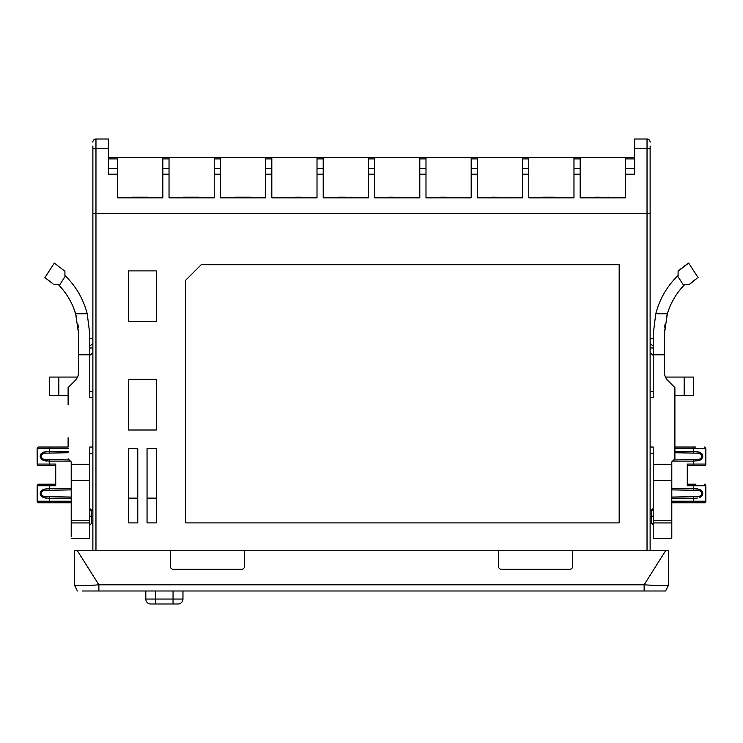 <?xml version="1.0" encoding="UTF-8"?>
<svg xmlns="http://www.w3.org/2000/svg" width="743" height="743" viewBox="0 0 743 743"><rect width="100%" height="100%" fill="white"/><g stroke="black" fill="none" stroke-linecap="round" stroke-linejoin="round"><path stroke-width="1.11" d="M82.352 590.991L644.125 590.991L644.125 584.806C669.415 586.431 666.35 585.252 668.133 585.233L668.7 584.806L668.7 550.749L498.432 550.749L498.432 566.231A3.093 3.093 0 0 0 501.525 569.324L569.63 569.324A3.093 3.093 0 0 0 572.732 566.231L572.732 550.749L647.032 550.749L647.032 213.306L650.125 213.306L95.968 213.306L95.968 550.749L92.875 550.749L92.875 213.306L95.968 213.306L92.875 213.306L92.875 145.99M92.875 142.099A3.093 3.093 0 0 1 95.968 139.006L108.357 139.006L108.357 174.15L117.645 174.15L117.645 157.581L220.42 157.581L220.42 158.909L214.235 158.909L214.235 197.824L169.032 197.824L169.032 157.581M647.032 550.749L650.125 550.749L650.125 148.294L647.032 148.294L647.032 139.006L634.643 139.006L634.643 174.15L625.355 174.15L625.355 197.824L580.162 197.824L580.162 157.581L634.643 157.581M650.125 145.99L650.125 148.294M647.032 139.006A3.093 3.093 0 0 1 650.125 142.099A3.093 3.093 0 0 0 647.032 139.006A3.093 3.093 0 0 1 650.125 142.099M580.162 157.581L265.623 157.581L265.623 197.824L220.42 197.824L220.42 158.909M317.01 157.581L317.01 197.824L271.817 197.824L271.817 157.581M368.407 157.581L368.407 197.824L323.205 197.824L323.205 157.581M419.795 157.581L419.795 197.824L374.593 197.824L374.593 157.581M471.183 157.581L471.183 197.824L425.99 197.824L425.99 157.581M522.58 157.581L522.58 197.824L477.377 197.824L477.377 157.581M573.967 157.581L573.967 197.824L528.765 197.824L528.765 157.581M162.838 157.581L162.838 197.824L117.645 197.824L117.645 174.15M108.357 157.581L117.645 157.581M265.623 157.581L220.42 157.581M214.235 157.581L214.235 158.909M625.355 157.581L625.355 174.15M580.162 197.824L594.985 197.824L594.985 197.201L597.4 197.201L597.4 197.824M597.4 197.201L625.355 197.824M135.18 197.824L135.18 197.201L134.752 197.824M134.752 197.201L132.533 197.201L132.533 197.824L117.645 197.824M145.656 197.824L145.656 197.201L134.706 197.201M162.838 197.824L148.015 197.824L148.015 197.201L145.656 197.201M147.198 197.201L147.198 197.824M147.448 197.201L147.448 197.824M528.765 197.824L542.724 197.824L542.724 197.201L544.303 197.201L544.303 197.824M552.597 197.201L573.967 197.824M477.377 197.824L492.08 197.824L492.08 197.201L493.185 197.201L493.185 197.824M493.185 197.201L522.58 197.824M425.99 197.824L440.673 197.824L440.673 197.201L444.295 197.201L444.295 197.824M444.472 197.824L444.472 197.201L471.183 197.824M374.593 197.824L388.914 197.824L388.914 197.201L391.524 197.201L391.524 197.824M391.524 197.201L419.795 197.824M323.205 197.824L338.046 197.824L338.046 197.201L343.842 197.201L343.842 197.824M343.842 197.201L368.407 197.824M317.01 197.824L300.804 197.824L300.804 197.201L297.079 197.201L297.079 197.824M297.079 197.201L271.817 197.824M239.153 197.824L239.153 197.201L235.225 197.201L235.225 197.824L220.42 197.824M238.967 197.201L238.967 197.824M249.072 197.201L239.153 197.201M242.766 197.201L242.766 197.824M243.24 197.201L243.24 197.824M265.623 197.824L250.939 197.824L250.939 197.201L248.654 197.201L248.654 197.824M295.101 197.201L295.101 197.824M351.383 197.824L351.383 197.201L351.077 197.824M499.881 197.201L499.881 197.824M557.956 197.201L557.956 197.824M552.727 197.824L552.727 197.201L552.727 197.824L552.727 197.201L544.303 197.201M169.032 197.824L183.419 197.824L183.419 197.201L184.57 197.201L184.57 197.824M198.539 197.824L198.539 197.201L198.901 197.824L214.235 197.824M188.007 197.824L188.007 197.201L184.57 197.201M187.821 197.201L187.821 197.824M198.539 197.201L188.007 197.201M667.344 587.509L665.607 590.991L644.125 590.991M98.875 590.991L93.339 590.991L98.875 590.991L98.875 584.806C84.34 585.93 76.148 585.93 74.3 584.806L74.3 550.749L77.393 550.749L98.875 584.806L644.125 584.806L665.607 550.749M668.681 584.89L665.607 590.991M662.505 550.749L668.7 550.749L668.7 566.231M498.432 550.749L77.393 550.749M95.968 550.749L170.268 550.749L170.268 566.231A3.093 3.093 0 0 0 173.37 569.324L241.475 569.324A3.093 3.093 0 0 0 244.568 566.231L244.568 550.749M80.495 550.749L74.3 550.749M634.643 148.294L647.032 148.294L647.032 213.306L95.968 213.306L95.968 148.294L92.875 148.294M137.761 522.886L128.474 522.886L128.474 448.586L137.761 448.586L137.761 522.886M185.75 522.886L185.75 280.176L201.232 264.694L619.17 264.694L619.17 522.886L185.75 522.886M156.336 522.886L147.049 522.886L147.049 448.586L156.336 448.586L156.336 522.886M156.336 430.011L156.336 379.236L128.474 379.236L128.474 430.011L156.336 430.011M156.336 321.654L156.336 270.889L128.474 270.889L128.474 321.654L156.336 321.654M137.761 498.116L128.474 498.116M156.336 498.116L147.049 498.116M665.477 377.072L684.182 377.072L684.182 395.647L693.47 395.647L693.47 377.072L684.182 377.072M674.895 395.647L684.182 395.647M650.125 447.035L653.218 447.035L653.218 538.369L671.793 538.369L671.793 461.895L674.895 458.803L674.895 387.595L667.994 380.704A12.38 12.38 0 0 1 664.363 371.946L664.363 334.044L667.344 313.787C670.632 303.033 676.102 293.624 683.764 285.544L684.452 284.829M687.294 264.016L688.687 263.087L690.368 265.688L688.687 263.087L678.09 271.214L678.09 275.449L677.56 275.969C666.889 286.51 659.635 299.113 655.781 313.787L653.218 334.044L653.218 397.505L650.125 397.505M695.94 447.035L674.895 447.035M693.47 465.61L693.47 461.124L699.609 460.474C703.862 457.744 703.862 454.976 699.609 452.181L693.47 451.53L693.47 448.586L705.85 448.586A1.551 1.551 0 0 0 704.299 447.035A1.551 1.551 0 0 1 705.85 448.586L705.85 464.069A1.551 1.551 0 0 1 704.299 465.61L687.275 465.61M701.541 496.482L699.609 497.624C703.862 494.894 703.862 492.126 699.609 489.331L702.692 493.751M695.968 488.745L697.807 488.922M671.793 502.76L693.47 502.76L693.47 498.274L697.826 498.033M695.94 484.185L687.275 484.185M693.47 502.76L704.299 502.76A1.551 1.551 0 0 0 705.85 501.219A1.551 1.551 0 0 1 704.299 502.76M671.793 489.878L698.996 490.361L699.609 489.331L693.47 488.68L693.47 485.736L705.85 485.736A1.551 1.551 0 0 0 704.299 484.185A1.551 1.551 0 0 1 705.85 485.736L705.85 501.219L671.793 501.219M698.996 490.361C702.729 492.442 702.729 494.513 698.996 496.584L671.793 497.076M674.895 452.728L698.996 453.211C702.729 455.292 702.729 457.363 698.996 459.434L673.771 459.926M704.299 465.61A1.551 1.551 0 0 0 705.85 464.069L687.275 464.069L687.275 485.736L693.47 485.736L693.47 484.185M702.014 453.908L702.692 456.601M701.541 459.332L697.826 460.883M695.968 451.595L697.807 451.772M664.79 326.307L664.92 325.258M665.041 324.32A1.235 1.235 0 0 1 665.041 324.347A1.235 1.235 0 0 0 665.041 324.32L664.706 327.171M669.22 308.364A1.235 1.235 0 0 0 669.239 308.308L667.26 314.066M667.66 312.766L668.124 311.373M668.533 310.184L668.904 309.19M691.51 282.516L689.077 284.653L684.628 284.653L689.077 284.653L696.943 278.411M695.541 279.396L693.73 280.733M698.114 277.631L690.368 265.688M683.764 285.544L677.56 275.969L678.09 275.449L678.09 271.214L680.894 268.799M683.467 266.756L685.631 265.167M653.218 453.23L650.125 453.23M653.218 391.31L650.125 391.31M653.218 347.975L650.125 347.975M653.218 355.405L650.125 352.823M653.218 338.687L650.125 338.687M653.218 346.117L650.125 343.535M653.218 508.955A1.551 1.384 0 0 1 651.76 510.339A3.715 3.325 180 0 0 650.125 510.785M58.818 377.072L49.53 377.072L49.53 395.647L58.818 395.647L58.818 377.072L77.523 377.072M49.53 377.072L49.53 395.647L68.105 395.647L57.276 395.647M58.818 395.647L68.105 395.647L68.105 387.595L75.006 380.704A12.38 12.38 11.5 0 0 78.637 371.946L78.637 334.044L75.656 313.787L87.219 313.787C83.448 299.262 76.195 286.649 65.44 275.969L64.91 275.449L64.91 271.214L54.313 263.087L64.91 271.214L64.91 275.449L65.44 275.969L59.236 285.544C66.898 293.624 72.368 303.033 75.656 313.787M92.875 397.505L89.782 397.505L89.782 334.044L87.219 313.787M89.782 447.035L92.875 447.035L89.782 447.035L89.782 480.535L71.207 480.535L71.207 530.623M71.207 473.913L71.207 461.895L68.105 458.803L71.207 461.895L71.207 480.535M68.105 387.595L68.105 404.935M78.637 362.993L78.637 371.946M71.207 538.369L89.782 538.369L71.207 538.369L89.782 538.369L71.207 538.369L89.782 538.369L71.207 538.369L89.782 538.369L89.782 480.535M71.207 519.134L71.207 501.088M71.207 536.725L71.207 501.219L49.53 501.219L49.53 502.76L71.207 502.76L38.701 502.76A1.551 1.551 -168.5 0 1 37.15 501.219L37.15 485.736A1.551 1.551 -168.5 0 1 38.701 484.185L55.725 484.185L55.725 466.855L55.725 482.95M68.105 437.748L68.105 447.035L47.06 447.035M47.06 465.61L55.725 465.61L47.06 465.61M49.53 447.035L49.53 448.586L37.15 448.586L37.15 464.069A1.551 1.551 11.5 0 0 38.701 465.61A1.551 1.551 -168.5 0 1 37.15 464.069L37.15 448.586A1.551 1.551 -168.5 0 1 38.701 447.035L68.105 447.035L38.701 447.035M55.725 466.855L55.725 465.61L49.53 465.61L55.725 465.61L55.725 464.069L55.725 485.736L49.53 485.736L49.53 488.68L43.391 489.331C39.138 492.07 39.138 494.838 43.391 497.624L49.53 498.274L71.207 498.274L71.207 479.449L71.207 500.253M71.207 501.219L71.207 495.46M71.207 497.076L44.004 496.584C40.271 494.513 40.271 492.442 44.004 490.361L71.207 489.878M55.725 484.185L55.725 485.736L55.725 484.185L47.06 484.185M49.53 484.185L49.53 485.736L37.15 485.736L37.15 501.219A1.551 1.551 11.5 0 0 38.701 502.76L49.53 502.76M47.06 502.76L55.725 502.76L47.06 502.76M55.725 502.76L71.207 502.76M41.45 496.473L40.308 493.751M40.976 491.058L43.391 489.331L46.809 488.755M46.846 498.2L45.314 498.051M46.846 461.05L45.314 460.901M41.45 459.323L40.308 456.601M40.976 453.908L43.391 452.181L46.809 451.605M49.53 465.61L38.701 465.61L55.725 465.61L38.701 465.61L49.53 465.61L49.53 464.069L55.725 464.069M68.105 448.586L49.53 448.586L49.53 451.53L43.391 452.181C39.138 454.92 39.138 457.688 43.391 460.474L49.53 461.124L49.53 464.069L37.15 464.069M69.229 459.926L44.004 459.434C40.271 457.363 40.271 455.292 44.004 453.211L68.105 452.728M92.875 391.31L89.782 391.31M92.875 453.23L89.782 453.23L92.875 453.23M58.372 284.653L53.923 284.653L58.372 284.653L59.236 285.544M78.312 327.301L77.969 324.403M75.767 314.159L73.789 308.391M51.787 282.767L44.886 277.631L53.013 283.835M54.313 263.087L44.886 277.631L54.313 263.087M73.743 308.271L73.771 308.345A1.235 1.235 -168.5 0 1 73.761 308.308L76.64 317.419M92.875 352.823L89.782 355.405M92.875 347.975L89.782 347.975M92.875 343.535L89.782 346.117M92.875 338.687L89.782 338.687M89.782 520.741L89.782 524.604L89.782 520.741L71.207 520.741M92.875 510.785A3.715 3.325 180 0 0 91.24 510.339L89.782 508.407M78.637 350.417L78.637 340.833L78.637 350.417M182.964 590.991L182.964 599.044A4.95 4.95 -1.9 0 1 178.014 603.994L173.054 603.994L178.014 603.994A4.95 4.95 0 0 0 182.964 599.044A4.95 4.95 0 0 1 178.014 603.994L150.764 603.994A4.95 4.95 -44 0 1 145.814 599.044L145.814 590.991M182.964 599.044A4.95 4.95 0 0 1 178.014 603.994A4.95 4.95 -1.9 0 0 182.964 599.044L173.054 599.044L173.054 590.991M95.968 139.006L95.968 148.294L108.357 148.294M271.817 174.15L265.623 174.15M323.205 174.15L317.01 174.15M374.593 174.15L368.407 174.15M425.99 174.15L419.795 174.15M477.377 174.15L471.183 174.15M528.765 174.15L522.58 174.15M580.162 174.15L573.967 174.15M169.032 174.15L162.838 174.15M220.42 174.15L214.235 174.15M220.42 168.401L214.235 168.401M634.643 168.401L625.355 168.401M634.643 158.909L625.355 158.909M169.032 168.401L162.838 168.401M169.032 158.909L162.838 158.909M135.69 197.201L135.69 197.824M108.357 168.401L117.645 168.401M117.645 158.909L108.357 158.909M580.162 168.401L573.967 168.401M580.162 158.909L573.967 158.909M528.765 168.401L522.58 168.401M528.765 158.909L522.58 158.909M477.377 168.401L471.183 168.401M477.377 158.909L471.183 158.909M425.99 168.401L419.795 168.401M425.99 158.909L419.795 158.909M374.593 168.401L368.407 168.401M374.593 158.909L368.407 158.909M323.205 168.401L317.01 168.401M323.205 158.909L317.01 158.909M271.817 168.401L265.623 168.401M271.817 158.909L265.623 158.909M236.2 197.201L236.2 197.824M239.274 197.201L239.274 197.824M241.271 197.201L241.271 197.824M244.224 197.201L244.224 197.824M246.769 197.201L246.769 197.824M248.97 197.201L248.97 197.824M249.611 197.201L249.611 197.824M250.614 197.201L250.614 197.824M345.681 197.201L345.681 197.824M348.829 197.201L348.829 197.824M352.08 197.201L352.08 197.824M353.148 197.201L353.148 197.824M398.313 197.201L398.313 197.824M403.003 197.201L403.003 197.824M497.624 197.201L497.624 197.824M501.766 197.201L501.766 197.824M504.005 197.201L504.005 197.824M506.726 197.201L506.726 197.824M495.822 197.201L495.822 197.824M555.773 197.201L555.773 197.824M548.111 197.201L548.111 197.824M551.464 197.201L551.464 197.824M602.972 197.201L602.972 197.824M608.536 197.201L608.536 197.824M188.313 197.201L188.313 197.824M190.022 197.201L190.022 197.824M191.508 197.201L191.508 197.824M193.626 197.201L193.626 197.824M196.403 197.824L196.403 197.201M653.218 464.236L671.793 464.236M664.363 354.81L653.218 354.81M693.47 489.878L693.47 488.68L671.793 488.68M699.609 497.624L698.996 496.584M671.793 498.274L693.47 498.274L693.47 497.076M653.218 522.923L671.793 522.923M653.218 520.741L671.793 520.741M671.793 480.535L653.218 480.535M672.573 461.124L693.47 461.124L693.47 459.926M699.609 460.474L698.996 459.434M699.609 452.181L698.996 453.211M693.47 452.728L693.47 451.53L674.895 451.53M693.47 447.035L693.47 448.586L674.895 448.586M655.781 313.787L667.344 313.787M651.76 523.221A1.551 1.384 180 0 1 653.218 524.604M653.218 508.407L651.76 509.949L651.76 523.611L653.218 525.152M650.125 517.017A3.715 3.325 0 0 1 651.76 516.58A1.551 1.384 180 0 0 653.218 515.196M89.782 354.81L78.637 354.81M71.207 464.236L89.782 464.236M49.53 497.076L49.53 501.219L37.15 501.219L37.15 485.736M44.004 496.584L43.391 497.624M44.004 490.361L43.391 489.331M71.207 488.68L49.53 488.68L49.53 489.878M70.427 461.124L49.53 461.124L49.53 459.926M47.06 501.219L37.15 501.219M44.004 459.434L43.391 460.474M44.004 453.211L43.391 452.181M68.105 451.53L49.53 451.53L49.53 452.728M71.207 522.923L89.782 522.923M89.782 515.196A1.551 1.384 180 0 0 91.24 516.58A3.715 3.325 -0 0 1 92.875 517.017M91.24 523.611A3.715 3.715 0 0 0 92.875 523.118A3.715 3.715 0 0 1 91.24 523.611L89.782 525.152L91.24 523.611L91.24 510.339A1.551 1.384 -0 0 1 89.782 508.955M91.24 513.664L91.24 512.011M150.764 603.994A4.95 4.95 -44 0 1 145.814 599.044L155.724 599.044L155.724 603.994M155.724 590.991L155.724 599.044L173.054 599.044L173.054 603.994M77.393 590.991L74.328 584.89M668.672 584.89L666.731 588.744M664.372 333.18L664.391 332.344M664.483 329.92L664.521 329.437M664.363 333.765L664.539 329.158M672.489 301.231L672.861 300.553M672.452 301.305L673.78 298.89M666.369 317.372L667.613 312.905M666.545 316.667L666.731 315.97M667.409 313.592L667.558 313.109M651.76 509.949A3.715 3.715 0 0 0 650.125 510.441M650.125 523.118A3.715 3.715 0 0 0 651.76 523.611M78.637 333.765L78.461 329.158M65.932 293.736L67.901 296.708L65.932 293.736M70.111 300.488L69.21 298.89M73.761 308.317L75.387 312.905M92.875 510.441A3.715 3.715 0 0 0 91.24 509.949"/></g></svg>
